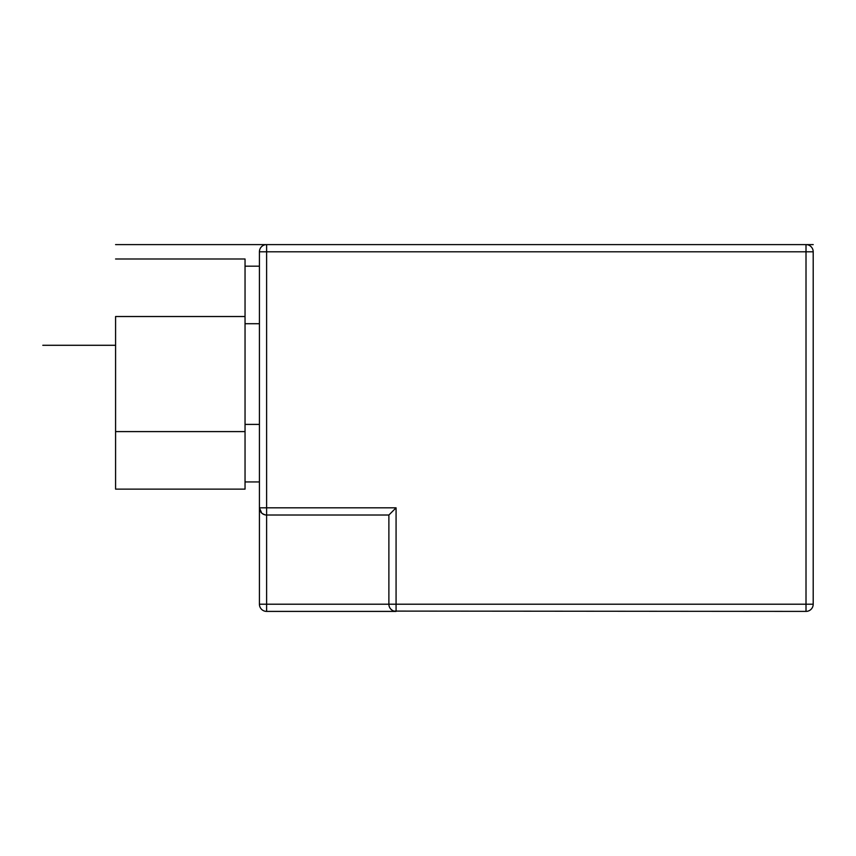 <?xml version="1.0" encoding="UTF-8"?>
<svg xmlns="http://www.w3.org/2000/svg" width="856" height="856" viewBox="0 0 856 856"><rect width="100%" height="100%" fill="white"/><g stroke="black" fill="none" stroke-linecap="round" stroke-linejoin="round"><path stroke-width="1.28" d="M395.996 611.398L396.071 611.398A7.19 7.19 0 0 1 388.881 604.208L388.881 515.023L266.612 515.023A7.19 7.19 0 0 1 259.421 507.833L396.071 507.833L396.071 611.398L266.612 611.398A7.19 7.19 0 0 1 259.421 604.208L259.421 251.792A7.19 7.19 0 0 1 266.612 244.602L806.01 244.602A7.19 7.19 0 0 1 813.2 251.792L813.2 604.208A7.19 7.19 0 0 1 806.01 611.398L394.028 611.098M262.193 513.504L264.996 514.841A7.19 7.19 0 0 1 259.421 507.833L259.721 509.876M260.524 511.653L261.968 513.322M392.241 610.285L390.796 609.098M396.071 507.833L388.881 515.023L396.071 507.833M259.421 507.833L261.722 513.108M259.421 323.718L245.041 323.718M259.421 481.939L245.041 481.939M245.041 316.527L245.041 489.129L115.581 489.129L115.581 316.527L245.041 316.527M115.581 244.602L266.612 244.602L266.612 611.398A7.19 7.19 0 0 1 259.421 604.208L813.2 604.208A7.19 7.19 0 0 1 806.01 611.398L806.01 251.792L259.421 251.792A7.19 7.19 0 0 1 266.612 244.602M813.2 251.792L806.01 251.792L806.01 244.602L813.2 244.602M42.8 345.289L115.581 345.289L115.581 431.595L245.041 431.595L245.041 258.994L115.581 258.994M245.041 266.184L259.421 266.184L259.421 424.405L245.041 424.405M396.071 611.398A7.19 7.19 0 0 1 388.881 604.208"/></g></svg>
